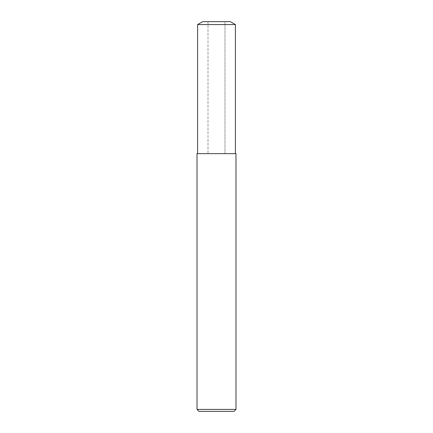 <?xml version="1.0" encoding="UTF-8"?>
<svg xmlns="http://www.w3.org/2000/svg" width="433" height="433" viewBox="0 0 433 433"><rect width="100%" height="100%" fill="white"/><g stroke="black" fill="none" stroke-linecap="round" stroke-linejoin="round"><path stroke-width="0.32" stroke-dasharray="2.17 1.62" d="M216.5 21.688L225.003 21.688L216.5 21.688M235.985 153.65L216.5 153.65L225.003 153.65L225.003 21.688L230.345 21.65L202.655 21.65L230.345 21.65L225.003 21.688L225.003 153.65L197.015 153.65M235.985 409.401L197.015 409.401M234.036 411.35L198.964 411.35M216.5 153.65L235.4 153.65L216.5 153.65M235.4 24.567L197.6 24.567M207.997 21.688L207.997 153.65L207.997 21.688L202.655 21.65L207.997 21.688"/><path stroke-width="0.65" d="M230.345 21.65L202.655 21.65L230.345 21.65L235.4 24.567L235.4 153.65M216.5 409.401L235.985 409.401L235.985 153.65L197.015 153.65L197.015 409.401L216.5 409.401M197.015 409.401L198.964 411.35L234.036 411.35L235.985 409.401M202.655 21.65L197.6 24.567L235.4 24.567M197.6 24.567L197.6 153.65"/></g></svg>

